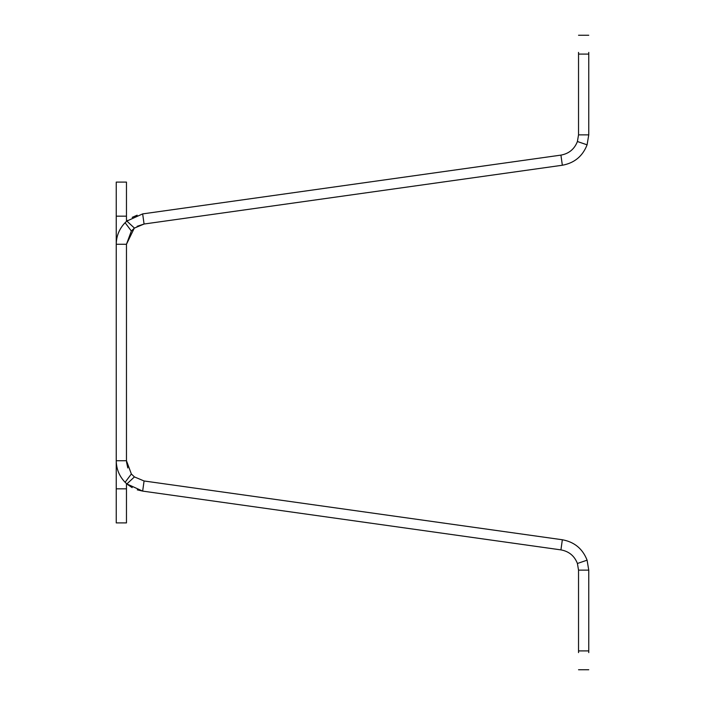 <?xml version="1.0" encoding="UTF-8"?>
<svg xmlns="http://www.w3.org/2000/svg" width="705" height="705" viewBox="0 0 705 705"><rect width="100%" height="100%" fill="white"/><g stroke="black" fill="none" stroke-linecap="round" stroke-linejoin="round"><path stroke-width="1.06" d="M116.246 216.171L126.468 216.171L126.468 182.093L116.246 182.093L116.246 522.907L126.468 522.907L126.468 483.586M125.102 482.282L131.359 473.989L134.426 476.915L126.865 483.938L125.102 482.282C119.312 476.263 116.369 469.072 116.246 460.726L126.468 460.726L126.468 244.274L131.359 231.011L125.093 222.718L126.865 221.062L134.426 228.085L131.359 231.011M126.865 483.938L142.657 491.103L137.272 489.843M562.343 539.757L560.924 549.882L142.657 491.103L144.076 480.977L562.343 539.757C574.39 541.96 582.638 548.763 587.089 560.167L588.754 570.134L588.754 652.618M134.25 228.226L126.468 244.274L116.246 244.274C116.351 235.963 119.295 228.781 125.093 222.718M578.532 52.381L578.532 134.867L577.413 141.511C574.452 149.116 568.953 153.646 560.924 155.118L142.657 213.897L126.865 221.062M126.468 216.171L126.468 221.414L127.658 220.401M132.205 217.36L137.167 215.192M132.188 487.631L127.728 484.652M134.426 476.915L144.076 480.977M131.359 473.989L126.468 460.726M127.79 467.953L126.503 461.898M137.123 226.323L144.076 224.023L562.343 165.243L560.924 155.118M142.657 213.897L144.076 224.023L134.426 228.085M560.924 549.882C568.953 551.354 574.452 555.884 577.413 563.489L578.532 570.134L578.532 652.618M588.754 52.381L588.754 134.867L587.089 144.833C582.638 156.237 574.39 163.04 562.343 165.243M588.754 570.134L578.532 570.134M588.754 134.867L578.532 134.867M588.754 650.909L578.532 650.909M587.089 560.167L577.413 563.489M587.089 144.833L577.413 141.511M588.754 54.091L578.532 54.091M116.246 488.829L126.468 488.829M588.754 669.75L578.532 669.75M578.532 35.25L588.754 35.25"/></g></svg>
